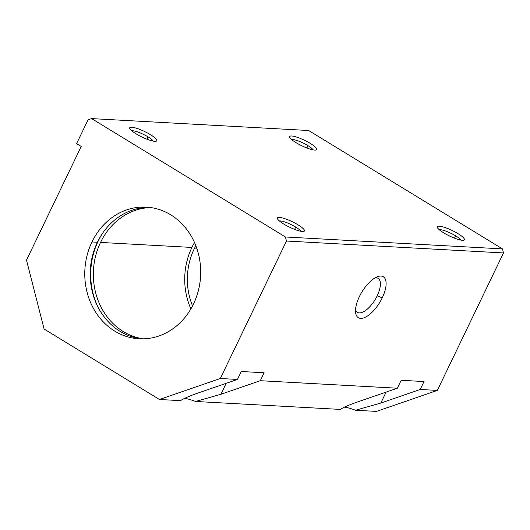 <?xml version="1.0" encoding="UTF-8"?>
<svg xmlns="http://www.w3.org/2000/svg" width="530" height="530" viewBox="0 0 530 530"><rect width="100%" height="100%" fill="white"/><g stroke="black" fill="none" stroke-linecap="round" stroke-linejoin="round"><path stroke-width="0.79" d="M502.466 248.895L308.652 130.512L91.624 118.601L285.438 236.983L502.466 248.895L503.5 252.942L286.472 241.031L220.314 378.506L237.447 379.44L241.263 371.51L264.106 372.769L241.263 371.51L237.447 379.44L220.314 378.506L159.457 399.488L44.096 329.024L26.5 260.124L81.209 146.446L26.5 260.124L44.096 329.024L159.457 399.488L180.458 400.64L159.457 399.488L220.314 378.506L286.472 241.031L285.438 236.983L91.624 118.601L88.046 119.84L76.592 143.63L81.209 146.446L76.592 143.63L88.046 119.84L91.624 118.601L308.652 130.512L502.466 248.895L285.438 236.983L286.472 241.031L503.5 252.942L437.343 390.411L503.5 252.942L502.466 248.895M283.782 224.064A14.986 3.054 -154.3 0 1 284.497 218.552A14.986 3.054 -154.3 0 1 304.478 230.755A14.986 3.054 -154.3 0 1 283.782 224.064A14.986 3.054 25.7 0 0 303.849 231.385A14.986 3.054 25.7 0 0 292.249 221.699A14.986 3.054 25.7 0 0 277.442 218.671A14.986 3.054 25.7 0 0 283.782 224.064M443.696 232.842A14.986 3.054 -154.3 0 1 444.412 227.324A14.986 3.054 -154.3 0 1 464.399 239.527A14.986 3.054 -154.3 0 1 443.696 232.842A14.986 3.054 25.7 0 0 463.763 240.163A14.986 3.054 25.7 0 0 452.163 230.477A14.986 3.054 25.7 0 0 437.356 227.45A14.986 3.054 25.7 0 0 443.696 232.842M136.117 133.871A14.986 3.054 -154.3 0 1 136.833 128.353A14.986 3.054 -154.3 0 1 156.814 140.563A14.986 3.054 -154.3 0 1 136.117 133.871A14.986 3.054 25.7 0 0 156.184 141.192A14.986 3.054 25.7 0 0 144.577 131.506A14.986 3.054 25.7 0 0 129.77 128.479A14.986 3.054 25.7 0 0 136.117 133.871M296.031 142.649A14.986 3.054 -154.3 0 1 296.747 137.131A14.986 3.054 -154.3 0 1 316.728 149.334A14.986 3.054 -154.3 0 1 296.031 142.649A14.986 3.054 25.7 0 0 316.099 149.97A14.986 3.054 25.7 0 0 304.492 140.284A14.986 3.054 25.7 0 0 289.685 137.257A14.986 3.054 25.7 0 0 296.031 142.649M264.106 372.769L260.29 380.699L397.361 388.218L401.177 380.288L424.026 381.54L420.204 389.47L437.343 390.411L420.204 389.47L380.832 403.052L355.484 410.246A23.976 4.889 25.7 0 0 344.54 407.133A23.976 4.889 -154.3 0 1 355.484 410.246L376.485 411.399L355.484 410.246L380.832 403.052L420.204 389.47L424.026 381.54L401.177 380.288L397.361 388.218L260.29 380.699L220.917 394.274L195.57 401.468A23.976 4.889 25.7 0 0 184.625 398.355A23.976 4.889 -154.3 0 1 195.57 401.468L340.379 409.418L195.57 401.468L220.917 394.274L260.29 380.699L264.106 372.769M382.236 297.847A23.976 10.342 -58.6 0 1 356.286 315.217A23.976 10.342 -58.6 0 1 373.915 278.588A23.976 10.342 -58.6 0 1 382.236 297.847A23.976 10.342 121.4 0 0 377.565 276.673A23.976 10.342 121.4 0 0 361.983 291.825A23.976 10.342 121.4 0 0 355.617 312.607A23.976 10.342 121.4 0 0 366.21 316.768A23.976 10.342 121.4 0 0 382.236 297.847L377.181 295.833A19.921 8.593 -58.6 0 1 364.965 310.891A19.921 8.593 -58.6 0 1 355.531 310.043A19.921 8.593 121.4 0 0 357.306 312.309A19.921 8.593 121.4 0 0 377.181 295.833L382.236 297.847M194.225 248.855A62.931 55.306 -86.9 0 0 192.536 305.87A62.931 55.306 93.1 0 1 194.225 248.855L197.021 249.007L194.225 248.855A62.931 55.306 93.1 0 1 195.842 245.708A62.931 55.306 -86.9 0 0 194.225 248.855M376.485 411.399L437.343 390.411L376.485 411.399M340.379 409.418C343.645 407.285 349.515 404.748 357.988 401.8L397.361 388.218L357.988 401.8C349.515 404.748 343.645 407.285 340.379 409.418M180.458 400.64C183.724 398.507 189.594 395.97 198.074 393.022L237.447 379.44L198.074 393.022C189.594 395.97 183.724 398.507 180.458 400.64M91.968 241.958A65.932 57.942 93.1 0 1 192.35 238.096A65.932 57.942 93.1 0 1 143.868 338.836A65.932 57.942 93.1 0 1 91.968 241.958A65.932 57.942 -86.9 0 0 139.118 338.796A65.932 57.942 -86.9 0 0 200.578 276.137A65.932 57.942 -86.9 0 0 146.34 207.131A65.932 57.942 -86.9 0 0 91.968 241.958L97.394 242.256A65.932 57.942 93.1 0 1 149.049 207.356A65.932 57.942 -86.9 0 0 97.394 242.256L91.968 241.958M141.835 338.869A65.932 57.942 93.1 0 1 97.394 242.256A65.932 57.942 -86.9 0 0 141.835 338.869M98.01 241.004L98.229 241.018A68.927 60.572 93.1 0 1 102.21 233.816A68.927 60.572 -86.9 0 0 98.229 241.018L98.01 241.004M98.169 307.44A68.927 60.572 93.1 0 1 98.229 241.018A68.927 60.572 -86.9 0 0 98.169 307.44M100.534 242.429A65.932 57.942 93.1 0 1 150.613 207.548A65.932 57.942 -86.9 0 0 100.534 242.429A65.932 57.942 -86.9 0 0 143.411 338.849A65.932 57.942 93.1 0 1 100.534 242.429L191.913 247.444A65.932 57.942 93.1 0 1 194.523 242.535A65.932 57.942 -86.9 0 0 191.913 247.444L100.534 242.429M190.88 308.871A65.932 57.942 93.1 0 1 191.913 247.444A65.932 57.942 -86.9 0 0 190.88 308.871M386.098 392.101L380.832 403.052L386.098 392.101M226.184 383.329L220.917 394.274L226.184 383.329M460.775 240.07A12.389 2.524 25.7 0 0 455.634 235.843L454.521 238.162L455.634 235.843A12.389 2.524 25.7 0 0 439.291 229.728A12.389 2.524 -154.3 0 1 455.634 235.843A12.389 2.524 -154.3 0 1 460.775 240.07M153.19 141.099A12.389 2.524 25.7 0 0 148.055 136.873L146.936 139.191L148.055 136.873A12.389 2.524 25.7 0 0 131.712 130.764A12.389 2.524 -154.3 0 1 148.055 136.873A12.389 2.524 -154.3 0 1 153.19 141.099M375.247 277.766A19.921 8.593 -58.6 0 1 377.181 295.833A19.921 8.593 121.4 0 0 378.075 278.31A19.921 8.593 121.4 0 0 375.247 277.766M300.854 231.292A12.389 2.524 25.7 0 0 295.72 227.072L294.607 229.384L295.72 227.072A12.389 2.524 25.7 0 0 279.376 220.957A12.389 2.524 -154.3 0 1 295.72 227.072A12.389 2.524 -154.3 0 1 300.854 231.292M313.104 149.877A12.389 2.524 25.7 0 0 307.97 145.651L306.857 147.969L307.97 145.651A12.389 2.524 25.7 0 0 291.626 139.536A12.389 2.524 -154.3 0 1 307.97 145.651A12.389 2.524 -154.3 0 1 313.104 149.877"/></g></svg>
